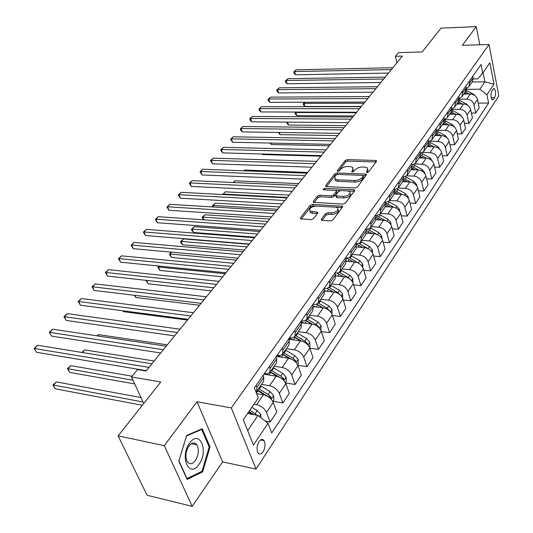 <?xml version="1.0" encoding="UTF-8"?>
<svg xmlns="http://www.w3.org/2000/svg" width="533" height="533" viewBox="0 0 533 533"><rect width="100%" height="100%" fill="white"/><g stroke="black" fill="none" stroke-linecap="round" stroke-linejoin="round"><path stroke-width="0.8" d="M367.084 172.459L368.716 171.813L376.411 161.466L376.418 160.733L375.538 160.46L347.483 159.62L345.211 160.52L337.282 170.673L337.276 171.22L337.835 171.393L339.448 170.753L340.48 169.421C342.233 167.562 344.684 166.596 347.829 166.509L350.161 166.589L352.806 167.415L352.779 169.86L351.753 171.739L353.959 171.28L354.978 169.934C356.717 168.062 359.182 167.082 362.38 167.002L364.745 167.082L367.49 167.948L367.484 170.38L366.477 171.733L366.477 172.266L367.084 172.459M263.082 451.857C265.287 447.72 265.601 443.976 264.015 440.618C262.549 438.786 260.884 439.112 259.031 441.604C256.813 445.708 256.48 449.452 258.039 452.85C259.531 454.736 261.217 454.402 263.082 451.857M321.346 219.156L321.379 220.109L322.159 220.356L330.467 220.895L332.938 219.902L342.446 207.124L342.419 206.224L312.624 204.346L310.226 205.298L300.445 217.817L300.472 218.77L311.012 219.629L313.464 218.65L317.635 213.207L317.608 212.281L309.973 211.115C308.96 208.456 311.092 206.777 316.369 206.084L335.464 207.17L337.622 207.863C338.622 210.555 336.47 212.234 331.16 212.9L327.935 212.707L325.49 213.686L321.346 219.156L321.692 220.269M479.813 44.799L476.262 26.65L441.018 28.129L422.149 51.954L398.398 52.654L395.419 56.278L402.362 56.085L146.029 370.981L137.554 369.562L131.484 376.938L143.73 403.521M164.291 445.661L192.2 506.35L222.587 461.884L197.003 401.729L164.291 445.661L118.113 435.861L160.773 382.001L131.484 376.938M197.003 401.729L231.302 407.938L489.034 44.499L498.828 95.833L256.033 469.06L231.302 407.938M476.262 26.65L462.331 45.365L489.034 44.499M355.051 187.922L357.43 186.976L366.264 175.097L366.264 174.324L365.405 174.044L337.069 172.985L334.757 173.905L325.656 185.551L325.656 186.383L326.436 186.623L355.051 187.922M354.572 190.821L345.411 203.133L342.986 204.106L313.291 202.28L313.277 201.394L317.348 196.184L319.72 195.245L331.286 195.824L333.665 194.878L336.29 191.44L336.283 190.594L323.491 189.775L322.945 189.608L324.59 188.362L353.719 189.715L354.558 189.988L354.572 190.821M192.2 506.35L147.068 495.25L118.113 435.861M493.025 89.191L491.892 90.896C490.52 94.508 490.633 97.519 492.245 99.911L493.531 99.378L494.657 97.659C496.016 94.041 495.897 91.043 494.284 88.665L493.025 89.191M473.224 78.944L477.815 78.877L482.718 73.134L481.019 64.52L254.381 387.831L258.292 397.991L243.288 419.698L253.448 445.095L247.672 430.571L257.992 415.4L247.579 413.495M482.718 73.134L489.867 62.787L493.984 84.201L486.969 94.721L479.88 89.218L466.275 89.344M478.214 103.082L488.614 103.062L486.969 94.721M488.614 103.062L271.73 432.956L267.999 423.255L253.448 445.095M222.587 461.884L256.033 469.06M395.419 56.278L396.972 62.707M472.145 82.002L484.903 81.842L483.085 72.608M479.88 89.218L484.903 81.842L493.984 84.201M265.327 421.157L270.151 422.049L266.46 412.402C264.508 408.425 261.217 405.84 256.573 404.654L254.001 404.201M270.151 422.049L276.814 412.036L273.196 402.415C271.284 398.444 268.019 395.886 263.402 394.733L256.593 393.581M273.056 401.256L282.856 402.948L279.305 393.354C277.42 389.396 274.182 386.858 269.591 385.739L261.49 384.413M282.856 402.948L289.292 393.274L285.815 383.707C283.962 379.762 280.751 377.244 276.187 376.158L263.922 374.226M285.488 382.947L295.135 384.493L291.718 374.946C289.899 371.021 286.714 368.523 282.17 367.464L274.142 366.244M295.135 384.493L301.352 375.139L298.014 365.618C296.215 361.707 293.057 359.235 288.54 358.203L276.394 356.43M297.887 365.292L307.001 366.651L303.723 357.157C301.951 353.252 298.82 350.801 294.323 349.801L286.374 348.682M307.001 366.651L313.024 357.603L309.806 348.136C308.061 344.251 304.956 341.82 300.485 340.847L288.753 339.261M309.82 348.189L318.487 349.388L315.329 339.947C313.611 336.076 310.532 333.665 306.082 332.719L298.214 331.693M318.487 349.388L324.311 340.634L321.212 331.22C319.527 327.362 316.469 324.97 312.045 324.051L301.152 322.692M321.346 331.626L329.601 332.685L326.556 323.298C324.897 319.447 321.865 317.075 317.461 316.182L309.666 315.25M329.601 332.685L335.244 324.204L332.259 314.843C330.62 311.012 327.615 308.66 323.238 307.794L313.118 306.635M332.485 315.569L340.367 316.502L337.436 307.168C335.817 303.35 332.832 301.018 328.481 300.172L320.759 299.326M340.367 316.502L345.83 308.287L342.952 298.986C341.36 295.182 338.402 292.87 334.071 292.051L324.644 291.058M343.265 300.006L350.794 300.825L347.969 291.551C346.397 287.76 343.465 285.468 339.155 284.669L331.506 283.896M350.794 300.825L356.091 292.864L353.319 283.623C351.773 279.845 348.855 277.566 344.571 276.794L335.71 275.941M353.705 284.908L360.908 285.628L358.176 276.414C356.657 272.649 353.765 270.391 349.501 269.638L341.92 268.945M360.908 285.628L366.044 277.906L363.366 268.725C361.867 264.974 358.995 262.736 354.751 262.003L346.357 261.27M363.812 270.264L370.715 270.891L368.076 261.73C366.597 257.999 363.753 255.773 359.528 255.06L352.027 254.441M370.715 270.891L375.698 263.402L373.107 254.274C371.654 250.55 368.823 248.345 364.625 247.652L356.61 247.026M373.613 256.04L380.229 256.593L377.684 247.492C376.245 243.781 373.44 241.596 369.262 240.923L361.827 240.363M380.229 256.593L385.066 249.317L382.567 240.25C381.148 236.559 378.363 234.387 374.206 233.734L366.497 233.188M383.114 242.235L389.463 242.708L387.005 233.667C385.606 229.989 382.841 227.831 378.703 227.198L371.348 226.705M389.463 242.708L394.16 235.646L391.748 226.638C390.369 222.974 387.618 220.835 383.507 220.216L376.038 219.749M392.328 228.817L398.431 229.223L396.059 220.249C394.7 216.598 391.968 214.473 387.877 213.866L380.589 213.44M398.431 229.223L402.995 222.368L400.663 213.42C399.317 209.782 396.612 207.677 392.541 207.09L385.239 206.691M401.276 215.778L407.145 216.125L404.853 207.21C403.528 203.586 400.836 201.494 396.785 200.921L389.563 200.555M407.145 216.125L411.583 209.462L409.324 200.575C408.018 196.963 405.346 194.885 401.322 194.338L394.134 193.992M409.97 203.1L415.62 203.393L413.401 194.538C412.109 190.941 409.457 188.875 405.446 188.342L398.291 188.022M415.62 203.393L419.931 196.917L417.745 188.089C416.473 184.511 413.841 182.459 409.85 181.94L402.728 181.653M418.412 190.767L423.855 191.014L421.71 182.219C420.45 178.655 417.832 176.616 413.861 176.11L406.732 175.843M423.855 191.014L428.046 184.711L425.934 175.95C424.694 172.392 422.096 170.373 418.152 169.887L411.096 169.647M426.613 178.768L431.863 178.975L429.785 170.24C428.559 166.696 425.98 164.69 422.049 164.217L414.887 163.997M431.863 178.975L435.947 172.839L433.902 164.137C432.689 160.613 430.131 158.621 426.22 158.161L419.231 157.968M434.595 167.096L439.658 167.255L437.646 158.581C436.454 155.07 433.909 153.091 430.018 152.645L422.742 152.465M439.658 167.255L443.629 161.286L441.657 152.645C440.471 149.147 437.946 147.181 434.075 146.748L427.146 146.595M442.357 155.723L447.247 155.849L445.302 147.235C444.136 143.75 441.624 141.798 437.766 141.378L430.304 141.238M447.247 155.849L451.118 150.04L449.199 141.452C448.046 137.98 445.555 136.042 441.717 135.635L434.861 135.529M449.912 144.65L454.642 144.743L452.75 136.188C451.611 132.73 449.139 130.805 445.322 130.405L437.533 130.312M454.642 144.743L458.407 139.08L456.548 130.558C455.429 127.114 452.963 125.202 449.166 124.815L442.37 124.749M457.267 133.856L461.838 133.923L460.012 125.428C458.9 121.997 456.455 120.092 452.67 119.725L444.322 119.665L447.26 117.733L447.867 114.035L447.493 112.343M461.838 133.923L465.509 128.406L463.71 119.938C462.611 116.52 460.186 114.635 456.421 114.275L449.685 114.249M464.43 123.336L468.853 123.376L467.081 114.941C465.995 111.537 463.583 109.658 459.839 109.312L451.864 109.305M468.853 123.376L472.431 118L470.686 109.598C469.613 106.207 467.214 104.341 463.49 104.008L456.814 104.015M471.412 113.083L475.689 113.096L473.97 104.721C472.911 101.343 470.526 99.491 466.821 99.165L459.173 99.198M475.689 113.096L479.18 107.853L477.488 99.511C476.442 96.147 474.07 94.308 470.379 93.995L463.763 94.035M243.308 419.671L247.672 430.571M356.057 243.668L358.942 243.308L360.814 241.822L361.241 237.958L360.714 236.139M345.664 258.139L348.809 257.832L350.694 256.353L351.087 252.482L350.547 250.65M334.931 273.069L338.009 272.929L340.247 271.344L340.62 267.459L340.054 265.614M324.024 288.486L327.222 288.386L329.467 286.821L329.807 282.923L329.221 281.071M312.858 304.416L316.089 304.35L318.334 302.797L318.641 298.893L318.034 297.028M301.325 320.866L304.583 320.839L306.835 319.307L307.108 315.396L306.475 313.517M289.406 337.869L292.69 337.882L294.949 336.376L295.182 332.459L294.529 330.567M277.08 355.458L280.385 355.504L282.65 354.032L282.843 350.108L282.164 348.202M264.321 373.653L267.659 373.746L269.925 372.3L270.071 368.376L269.365 366.464M472.371 81.676L473.111 77.925L472.778 76.272M466.275 88.551L468.88 86.686L469.526 83.055L469.187 81.396M465.442 91.623L466.175 87.852L465.829 86.186M459.153 98.652L461.864 96.766L462.497 93.115L462.144 91.443M458.333 101.83L459.053 98.032L458.7 96.36M451.837 109.018L454.656 107.113L455.275 103.435L454.915 101.756M451.038 112.303L451.744 108.492L451.378 106.807M443.543 123.063L444.242 119.225L443.862 117.526M436.594 130.578L439.658 128.633L440.258 124.922L439.872 123.216M435.514 135.542L436.334 134.363L435.847 134.109L436.534 130.252L436.141 128.546M428.659 141.798L431.857 139.839L432.443 136.108L432.043 134.389M427.946 145.456L428.612 141.585L428.206 139.859M420.49 153.317L423.835 151.352L424.401 147.601L423.995 145.875M419.817 157.122L420.47 153.231L420.051 151.499M412.082 165.163L415.593 163.185L416.146 159.42L415.72 157.675M411.463 169.121L412.096 165.21L411.663 163.464M403.428 177.336L407.112 175.357L407.645 171.573L407.205 169.82M402.861 181.46L403.481 177.536L403.035 175.77M394.52 189.848L398.391 187.882L398.904 184.085L398.451 182.313M394.02 194.159L394.613 190.214L394.154 188.442M385.339 202.727L389.41 200.774L389.903 196.957L389.43 195.178M384.913 207.23L385.486 203.273L385.006 201.487M375.878 215.978L380.162 214.053L380.635 210.215L380.149 208.423M375.532 220.695L376.085 216.724L375.592 214.926M366.124 229.616L370.635 227.724L371.081 223.88L370.582 222.074M365.865 234.567L366.398 230.582L365.885 228.77M355.904 248.871L356.41 244.874L355.877 243.048M345.631 263.622L346.104 259.611L345.551 257.772M335.024 278.846L335.47 274.821L334.897 272.969M324.077 294.556L324.497 290.525L323.897 288.666M312.771 310.786L313.151 306.748L312.538 304.876M301.092 327.562L301.431 323.518L300.792 321.632M289.006 344.904L289.312 340.853L288.646 338.955M276.507 362.846L276.767 358.796L276.074 356.89M263.569 381.421L263.782 377.377L263.062 375.452M255.987 392.002L256.746 391.215L256.846 387.298L256.113 385.372M257.992 415.4L267.999 423.255M187.13 479.434L202.687 471.858L210.035 446.874L202.247 428.745L186.61 435.468L178.828 461.185L187.13 479.434M209.056 446.674L210.035 446.874M201.374 471.565L202.687 471.858M367.517 172.425L367.937 169.501M353.252 168.954L352.833 171.879M376.025 161.985L347.909 161.126L345.637 162.019L338.382 171.333M336.909 174.544L335.204 175.417L326.462 186.623M365.905 175.59L363.093 175.477M363.206 176.103L363.206 175.557L362.607 175.37L337.709 174.418L336.09 175.057L334.984 176.476L334.971 179.041L337.529 179.834L354.612 180.54C357.863 180.474 360.368 179.474 362.134 177.549L363.206 176.103L363.633 177.642L363.306 175.923M334.917 178.988L335.417 180.56L337.975 181.36L337.529 179.834M363.633 177.642L362.56 179.088C360.801 181.02 358.296 182.013 355.045 182.079L337.975 181.36M314.07 202.52L317.815 197.716L317.348 196.184M336.45 191.147L336.743 192.979L334.124 196.417L331.739 197.37L320.186 196.777L317.815 197.716M335.883 190.401L340.434 190.621M348.289 190.987L354.159 191.267L353.719 189.715M343.445 196.444C348.582 195.798 350.701 194.192 349.815 191.627L347.596 190.914L340.9 190.601L338.522 191.547L335.903 194.985L335.917 195.844L343.445 196.444L343.898 197.996C349.028 197.35 351.147 195.744 350.261 193.173L350.248 193.133M336.203 196.824L337.176 197.65L336.723 196.104M343.898 197.996L337.176 197.65M338.122 209.456C339.048 212.154 336.889 213.82 331.626 214.466L328.408 214.273L325.969 215.245L322.112 220.349M309.94 211.088L310.459 212.66L312.471 213.293L311.992 211.748M316.842 212.041L317.322 213.593L312.471 213.293M342.139 207.537L313.104 205.885L310.706 206.837L301.232 218.996M475.423 96.007L473.564 94.274L466.095 90.29M469.247 94.001L465.269 91.876M305.016 102.229L304.01 103.362L304.943 106.48L361.347 106.473M464.616 92.815L466.868 94.015M304.943 106.48L303.55 105.001L303.177 103.755L304.01 103.362L363.972 103.242M303.177 103.755L304.796 102.229M391.369 69.59L294.542 71.562L296.201 69.796L392.881 67.731M388.53 73.068L295.509 74.787L294.542 71.562L293.716 72.035L296.201 69.796M295.509 74.787L294.096 73.321L293.716 72.035M468.86 106.32L466.768 104.208L459.086 100.097M462.511 104.008L458.367 101.783M296.281 112.05L295.875 112.51L296.828 115.654L353.632 115.947M457.694 102.749L460.052 104.008M296.828 115.654L295.429 114.149L295.042 112.896L295.875 112.51L356.264 112.716M295.042 112.896L295.828 112.05M462.078 116.874L459.806 114.395L451.851 110.131M455.608 114.275L451.278 111.937M287.62 122.124L288.526 125.035L345.737 125.648M450.598 112.936L453.07 114.262M288.526 125.035L287.114 123.503L286.841 122.117M455.075 127.673L452.657 124.849L444.375 120.411M448.526 124.809L443.969 122.337M279.339 132.464L280.025 134.642L337.649 135.582M443.316 123.383L445.908 124.789M280.025 134.642L278.413 132.451M383.693 79.011L286.154 80.503L287.847 78.697L385.246 77.112M380.855 82.502L287.14 83.754L286.154 80.503L285.328 80.963L287.847 78.697M287.14 83.754L285.728 82.255L285.328 80.963M375.832 88.671L277.56 89.651L279.292 87.805L377.424 86.719M372.987 92.169L278.572 92.929L277.56 89.651L276.747 90.097L279.292 87.805M278.572 92.929L277.153 91.403L276.747 90.097M367.77 98.578L268.765 99.025L270.537 97.133L369.402 96.58M364.925 102.076L269.805 102.323L268.765 99.025L267.959 99.451L270.537 97.133M269.805 102.323L268.379 100.77L267.959 99.451M447.847 138.76L445.322 135.569L436.647 130.931M441.271 135.629L436.427 132.997M270.871 143.077L271.324 144.476L329.361 145.762M436.334 134.363L438.566 135.589M271.324 144.476L270.058 143.064M359.502 108.739L259.751 108.625L261.57 106.687L361.174 106.687M356.65 112.236L260.824 111.943L259.751 108.625L258.958 109.038L261.57 106.687M260.824 111.943L259.391 110.364L258.958 109.038M189.655 443.123C179.195 456.821 189.362 479.14 199.036 464.343C209.069 450.958 199.569 428.792 189.655 443.123M188.942 446.048C185.611 451.624 185.038 456.848 187.243 461.711C189.615 464.756 192.326 464.37 195.378 460.559C198.689 454.909 199.209 449.685 196.95 444.895C194.638 441.977 191.973 442.357 188.942 446.048M209.203 447.014L202.074 471.225L186.99 478.547L178.955 460.872L186.49 435.974L201.647 429.445L209.203 447.014M200.941 429.305L201.647 429.445M440.358 149.993L437.793 146.582L428.785 141.771M433.829 146.742L428.639 143.917M262.229 153.984L262.416 154.55L320.866 156.202M428.166 145.116L431.03 146.682M262.416 154.55L261.91 153.977M432.669 161.579L430.058 157.888L421.303 153.144M426.193 158.161L420.59 155.103M420.237 156.402L423.295 158.074M424.768 173.498L424.761 172.699L422.116 169.501L413.541 164.804M418.365 169.894L412.262 166.569M412.042 167.968L415.354 169.787M307.661 172.419L244.707 170.047L244.021 170.82M243.774 170.807L244.707 170.047M416.653 185.751L416.639 184.671L413.948 181.44L405.506 176.769M410.35 181.98L403.628 178.328M403.568 179.834L407.199 181.833M298.54 183.625L235.14 180.807L233.614 182.519M233.108 182.499L235.14 180.807M408.311 198.363L408.285 196.983L405.553 193.712L397.192 189.048M402.142 194.425L394.653 190.381M394.786 192L398.817 194.219M289.186 195.118L225.326 191.84L223.334 194.079L287.28 197.457M222.674 194.532L225.326 191.84M222.594 194.312L223.334 194.079L223.514 194.578M351.014 119.159L250.517 118.459L252.382 116.474L352.733 117.053M348.162 122.663L251.623 121.804L250.517 118.459L249.737 118.852L252.382 116.474M251.623 121.804L250.177 120.192L249.737 118.852M342.306 129.859L241.056 128.54L242.968 126.501L344.065 127.7M339.454 133.363L242.189 131.904L241.056 128.54L240.29 128.913L242.968 126.501M242.189 131.904L240.743 130.259L240.29 128.913M333.365 140.845L231.355 138.873L233.314 136.788L335.17 138.627M330.507 144.35L232.521 142.258L231.355 138.873L230.602 139.233L233.314 136.788M232.521 142.258L230.602 139.233M324.177 152.125L221.408 149.473L223.42 147.328L326.036 149.846M321.326 155.636L222.607 152.878L221.408 149.473L220.669 149.806L223.42 147.328M222.607 152.878L220.669 149.806M314.743 163.718L211.208 160.34L213.267 158.148L316.655 161.372M311.892 167.222L212.44 163.778L211.208 160.34L210.475 160.653L213.267 158.148M212.44 163.778L210.475 160.653M399.73 211.354L399.697 209.642L396.918 206.338L388.597 201.661M393.76 207.257L385.346 202.76M385.679 204.479L390.209 206.964M279.578 206.924L215.265 203.16L213.22 205.458L277.626 209.316M212.973 206.971L212.494 205.658L215.265 203.16M212.494 205.658L213.22 205.458L213.793 207.017M305.043 175.637L200.734 171.499L202.846 169.241L307.008 173.225M302.198 179.135L202 174.951L200.734 171.499L200.022 171.786L202.846 169.241M202 174.951L200.022 171.786M390.902 224.733L390.862 222.667L388.037 219.323L379.703 214.612M385.232 220.515L376.878 215.925M376.211 217.284L381.355 220.082M269.711 219.043L204.939 214.766L202.84 217.124L267.706 221.501M203.579 219.823L202.134 217.304L204.939 214.766M202.134 217.304L202.84 217.124L203.866 219.843M295.075 187.882L189.981 182.946L192.153 180.634L297.088 185.411M292.224 191.38L191.294 186.43L189.981 182.946L189.288 183.219L192.153 180.634M191.294 186.43L189.288 183.219M381.821 238.524L381.768 236.072L378.896 232.694L370.495 227.917M376.624 234.267L368.036 229.456M259.578 231.489L194.345 226.678L192.193 229.103L193.486 232.468L254.914 237.218M366.351 230.423L372.254 233.594M193.486 232.468L192.013 230.596L191.5 229.257L192.193 229.103L257.519 234.02M191.5 229.257L194.345 226.678M284.815 200.488L178.948 194.705L181.173 192.333L286.887 197.936M281.977 203.979L180.294 198.209L178.948 194.705L178.269 194.951L181.173 192.333M180.294 198.209L178.269 194.951M372.467 252.742L372.4 249.877L369.482 246.459L360.974 241.596M368.443 248.851L358.816 243.354M249.164 244.287L183.465 238.911L181.253 241.396L182.592 244.787L244.454 250.07M356.137 243.947L362.886 247.519M182.592 244.787L181.113 242.875L180.58 241.522L181.253 241.396L247.046 246.892M180.58 241.522L183.465 238.911M274.255 213.46L167.609 206.791L169.9 204.346L276.394 210.835M271.424 216.938L168.994 210.315L167.609 206.791L166.949 207.004L169.9 204.346M168.994 210.315L166.949 207.004M362.833 267.419L362.753 264.101L359.782 260.644L351.16 255.68M346.936 261.323L346.357 261.03M359.775 263.975L349.228 257.639M171.679 252.169L170.027 254.028L171.399 257.432L233.694 263.289M346.43 258.199L353.246 261.87M171.399 257.432L169.367 254.121L170.027 254.028L236.272 260.117M169.367 254.121L171.459 252.149M263.389 226.805L155.956 219.203L158.308 216.691L265.587 224.107M260.564 230.276L157.388 222.747L155.956 219.203L155.316 219.383L158.308 216.691M157.388 222.747L155.316 219.383M352.906 282.577L352.813 278.759L349.781 275.261L341.047 270.204M336.743 276.041L335.643 275.494M350.401 279.405L348.236 277.52L339.274 272.336M337.742 273.482L343.419 276.68M159.307 266.08L158.488 267.006L159.907 270.431L222.634 276.88M336.989 273.129L343.325 276.674M159.907 270.431L157.848 267.066L158.488 267.006L225.199 273.722M157.848 267.066L158.774 266.027M252.196 240.556L143.977 231.962L146.395 229.383L254.461 237.778M249.384 244.014L145.456 235.533L143.977 231.962L143.364 232.115L146.395 229.383M145.456 235.533L143.364 232.115M342.652 298.2L342.559 293.876L339.474 290.332L330.613 285.175M326.229 291.225L324.444 290.358M340.487 295.195L337.875 292.67L328.934 287.454M327.069 288.426L333.352 291.971M146.662 280.418L148.087 283.789L211.248 290.865M326.989 288.446L333.105 291.951M148.087 283.789L146.029 280.351M331.946 314.05L331.979 309.466L328.834 305.889L319.86 300.619M315.389 306.895L312.804 305.682M329.967 311.245L327.189 308.294L318.188 303.004M316.695 304.136L322.985 307.768M135.002 295.362L135.942 297.521L199.535 305.256M316.529 304.203L322.578 307.721M135.942 297.521L134.376 295.289M320.893 330.42L321.066 325.563L317.861 321.939L308.754 316.555M304.203 323.071L300.852 321.539M319.007 327.728L318.774 326.862L316.156 324.424L307.035 319.027M305.835 320.293L312.318 324.091M123.07 310.812L123.443 311.645L187.469 320.073M305.629 320.42L311.732 324.011M123.443 311.645L122.837 310.779M309.473 347.329L309.933 346.657L309.786 342.186L306.522 338.515L297.287 333.018M292.65 339.788L289.192 338.175M307.634 344.711L307.428 343.558L304.763 341.08L295.509 335.57M294.496 336.916L301.425 341.02M294.269 337.123L300.545 340.853M177.309 332.559L64.413 316.722L67.298 313.644L180.041 329.201L111.59 319.74M297.674 364.812L298.293 363.892L298.14 359.355L294.809 355.638L285.441 350.028M280.718 357.063L277.566 355.531M295.855 362.227L295.702 360.808L292.99 358.296L283.603 352.659M289.099 344.778L282.65 354.032L290.412 358.669M282.43 354.325L289.046 358.296M167.302 344.851L98.378 334.597L97.233 335.883M96.833 335.823L98.378 334.597M285.461 382.887L286.261 381.708L286.101 377.111L282.697 373.347L273.189 367.61M268.385 374.926L266.413 373.88M283.643 380.322L283.576 378.637L280.824 376.091L271.297 370.335M270.344 371.688L280.025 377.524M270.091 372.061L277.253 376.391M154.144 361.008L84.774 349.895L82.422 352.533M81.869 352.446L84.774 349.895M272.829 401.596L273.815 400.136L273.642 395.473L270.171 391.662L260.524 385.792M270.971 399.01L271.037 397.085L268.232 394.5L258.558 388.61M257.626 389.956L268.412 396.639L271.037 397.085M132.077 376.218L70.762 365.651L67.904 368.863L69.683 372.42L134.702 383.92M257.312 390.396L265.227 395.22M69.683 372.42L67.458 368.643L133.003 380.236M67.458 368.643L70.762 365.651M260.877 417.665L260.75 414.474L257.206 410.617L251.843 407.319M140.978 397.545L56.311 381.901L53.373 385.206L55.205 388.784L142.318 405.3M257.319 415.274L249.824 410.25M248.904 411.576L253.915 414.654M248.538 412.109L252.156 414.334M55.205 388.784L52.954 384.939L143.031 402.009M52.954 384.939L56.311 381.901M240.663 254.727L131.658 245.087L134.149 242.428L242.995 251.856M237.858 258.165L133.183 248.678L131.658 245.087L131.065 245.207L134.149 242.428M133.183 248.678L131.065 245.207M228.77 269.332L118.979 258.585L121.544 255.853L231.182 266.373M225.985 272.756L120.558 262.203L118.979 258.585L118.419 258.672L121.544 255.853M120.558 262.203L118.419 258.672M216.511 284.395L105.94 272.483L108.579 269.671L218.996 281.344M213.74 287.8L107.566 276.121L105.94 272.483L105.401 272.536L108.579 269.671M107.566 276.121L105.401 272.536M203.859 299.939L92.509 286.787L95.227 283.896L206.424 296.788M201.108 303.317L94.188 290.452L92.509 286.787L92.002 286.801L95.227 283.896M94.188 290.452L92.002 286.801M190.801 315.982L78.671 301.531L81.469 298.547L193.446 312.731M188.069 319.334L80.41 305.209L78.671 301.531L78.191 301.505L81.469 298.547M80.41 305.209L78.191 301.505M174.604 335.877L66.205 320.426L64.413 316.722L63.967 316.649L67.298 313.644M66.205 320.426L63.967 316.649M163.364 349.681L49.709 332.379L52.687 329.207L166.189 346.21M160.693 352.973L51.568 336.103L49.303 332.266L52.687 329.207M51.568 336.103L49.303 332.266M148.954 367.397L34.545 348.535L37.616 345.264L151.872 363.806M146.309 370.642L36.471 352.28L34.172 348.369L37.616 345.264M36.471 352.28L34.172 348.369M256.573 404.654L263.402 394.733M269.591 385.739L276.187 376.158M282.17 367.464L288.54 358.203M294.323 349.801L300.485 340.847M306.082 332.719L312.045 324.051M317.461 316.182L323.238 307.794M328.481 300.172L334.071 292.051M339.155 284.669L344.571 276.794M349.501 269.638L354.751 262.003M359.528 255.06L364.625 247.652M369.262 240.923L374.206 233.734M378.703 227.198L383.507 220.216M387.877 213.866L392.541 207.09M396.785 200.921L401.322 194.338M405.446 188.342L409.85 181.94M413.861 176.11L418.152 169.887M422.049 164.217L426.22 158.161M430.018 152.645L434.075 146.748M437.766 141.378L441.717 135.635M445.322 130.405L449.166 124.815M452.67 119.725L456.421 114.275M459.839 109.312L463.49 104.008M466.821 99.165L470.379 93.995M469.526 83.055L473.111 77.925M473.97 104.721L477.488 99.511M467.081 114.941L470.686 109.598M462.497 93.115L466.175 87.852M460.012 125.428L463.71 119.938M455.275 103.435L459.053 98.032M452.75 136.188L456.548 130.558M447.867 114.035L451.744 108.492M445.302 147.235L449.199 141.452M440.258 124.922L444.242 119.225M437.646 158.581L441.657 152.645M432.443 136.108L436.534 130.252M429.785 170.24L433.902 164.137M424.401 147.601L428.612 141.585M421.71 182.219L425.934 175.95M416.146 159.42L420.47 153.231M413.401 194.538L417.745 188.089M407.645 171.573L412.096 165.21M404.853 207.21L409.324 200.575M398.904 184.085L403.481 177.536M396.059 220.249L400.663 213.42M389.903 196.957L394.613 190.214M387.005 233.667L391.748 226.638M380.635 210.215L385.486 203.273M377.684 247.492L382.567 240.25M371.081 223.88L376.085 216.724M368.076 261.73L373.107 254.274M361.241 237.958L366.398 230.582M358.176 276.414L363.366 268.725M351.087 252.482L356.41 244.874M347.969 291.551L353.319 283.623M340.62 267.459L346.104 259.611M337.436 307.168L342.952 298.986M329.807 282.923L335.47 274.821M326.556 323.298L332.259 314.843M318.641 298.893L324.497 290.525M315.329 339.947L321.212 331.22M307.108 315.396L313.151 306.748M303.723 357.157L309.806 348.136M295.182 332.459L301.431 323.518M291.718 374.946L298.014 365.618M282.843 350.108L289.312 340.853M279.305 393.354L285.815 383.707M270.071 368.376L276.767 358.796M266.46 412.402L273.196 402.415M256.846 387.298L263.782 377.377M491.133 97.679L494.657 97.659M491.752 99.385L493.531 99.378M367.903 171.912L367.484 170.38M351.94 171.846L351.76 171.2M353.212 171.379L352.779 169.86M337.469 171.326L337.282 170.673M345.637 162.019L345.211 160.52M347.909 161.126L347.483 159.62M375.945 161.979L375.538 160.46M366.657 172.379L366.477 171.733M325.949 186.543L325.656 185.551M335.204 175.417L334.757 173.905M337.482 174.424L337.069 172.985M365.825 175.584L365.405 174.044M355.045 182.079L354.612 180.54M362.56 179.088L362.134 177.549M313.604 202.44L313.277 201.394M320.186 196.777L319.72 195.245M331.739 197.37L331.286 195.824M334.124 196.417L333.665 194.878M336.743 192.979L336.29 191.44M325.043 189.848L324.59 188.362M325.969 215.245L325.49 213.686M328.408 214.273L327.935 212.707M331.626 214.466L331.16 212.9M300.799 218.93L300.445 217.817M310.706 206.837L310.226 205.298M313.104 205.885L312.624 204.346M342.059 207.53L341.6 205.965M465.735 92.116L466.768 90.63M464.396 94.035L465.076 93.055M473.324 94.627L473.564 94.274M458.833 102.023L459.892 100.504M457.454 104.015L458.167 102.989M466.462 104.661L466.768 104.208M451.764 112.19L452.85 110.631M450.325 114.255L451.071 113.183M459.419 114.955L459.806 114.395M444.509 122.617L445.621 121.018M443.016 124.755L443.796 123.636M452.197 125.515L452.657 124.849M437.06 133.323L438.206 131.678M444.782 136.355L445.322 135.569M429.411 144.31L430.591 142.624M427.812 146.615L428.665 145.382M437.173 147.488L437.793 146.582M421.563 155.596L422.769 153.864M419.897 157.981L420.797 156.695M429.351 158.921L430.058 157.888M424.515 173.158L424.761 172.799M413.495 167.189L414.734 165.41M411.769 169.667L412.709 168.321M421.31 170.673L422.116 169.501M416.293 185.277L416.639 184.771M405.2 179.108L406.479 177.276M403.414 181.68L404.394 180.267M413.048 182.759L413.948 181.44M407.845 197.736L408.291 197.077M396.679 191.354L397.991 189.475M394.82 194.025L395.846 192.553M404.554 195.178L405.553 193.712M399.144 210.555L399.703 209.742M387.911 203.959L389.263 202.02M385.979 206.731L387.058 205.185M395.806 207.963L396.918 206.338M390.196 223.753L390.869 222.767M378.89 216.918L380.282 214.926M376.884 219.803L378.01 218.184M386.811 221.122L388.037 219.323M380.982 237.338L381.775 236.172M369.602 230.263L371.035 228.211M367.523 233.261L368.703 231.569M377.544 234.667L378.896 232.694M371.488 251.336L372.407 249.984M360.041 244.007L361.514 241.895M357.876 247.125L359.109 245.347M368.023 248.591L369.482 246.459M361.707 265.76L362.76 264.208M350.194 258.165L351.707 255.987M347.936 261.41L349.228 259.551M358.276 262.836L359.782 260.644M351.62 280.631L352.813 278.866M340.041 272.763L341.6 270.511M337.689 276.134L339.048 274.182M348.236 277.52L349.781 275.261M341.213 295.968L342.559 293.983M329.567 287.807L331.18 285.488M327.122 291.318L328.541 289.279M337.875 292.67L339.474 290.332M330.48 311.798L331.986 309.58M318.767 303.337L320.426 300.945M316.222 306.988L317.708 304.849M327.189 308.294L328.834 305.889M329.334 310.652L329.76 310.699M319.387 328.148L321.066 325.676M307.614 319.36L309.333 316.888M304.963 323.171L306.522 320.926M316.156 324.424L317.861 321.939M317.968 326.762L318.774 326.862M307.934 345.038L309.793 342.299M296.101 335.91L297.874 333.358M293.337 339.881L294.976 337.529M304.763 341.08L306.522 338.515M306.182 343.385L307.428 343.558M296.095 362.493L298.147 359.469M284.202 353.006L286.034 350.374M281.317 357.15L283.036 354.678M292.99 358.296L294.809 355.638M293.956 360.548L295.702 360.808M283.849 380.549L286.101 377.224M271.897 370.688L273.795 367.963M268.892 375.005L270.697 372.414M280.824 376.091L282.697 373.347M281.237 378.27L283.576 378.637M271.177 399.23L273.649 395.586M259.171 388.977L261.137 386.152M256.373 393.001L257.932 390.762M268.232 394.5L270.171 391.662M259.438 416.54L260.757 414.594M255.2 413.555L257.206 410.617M260.59 439.945L264.015 440.618M468.88 86.686L472.465 81.549M461.864 96.766L465.536 91.496M454.656 107.113L458.427 101.696M447.26 117.733L451.131 112.177M439.658 128.633L443.636 122.93M431.857 139.839L435.941 133.976M423.835 151.352L428.032 145.322M415.593 163.185L419.911 156.988M407.112 175.357L411.549 168.988M398.391 187.882L402.955 181.327M389.41 200.774L394.114 194.025M380.162 214.053L385.006 207.097M370.635 227.724L375.625 220.562M360.814 241.822L365.958 234.44M350.694 256.353L355.997 248.738M340.247 271.344L345.717 263.489M329.467 286.821L335.117 278.712M318.334 302.797L324.171 294.429M306.835 319.307L312.864 310.659M294.949 336.376L301.178 327.429M269.925 372.3L276.594 362.72M256.746 391.215L263.655 381.295M493.518 88.671L494.284 88.665M376.545 161.213L376.418 160.733M366.404 174.837L366.264 174.324M335.417 180.56L334.971 179.041M336.376 197.39L335.917 195.844M354.718 190.548L354.558 189.988M310.459 212.66L309.973 211.115M317.801 212.9L317.608 212.281M342.599 206.837L342.419 206.224M191.294 443.723L196.95 444.895"/></g></svg>
